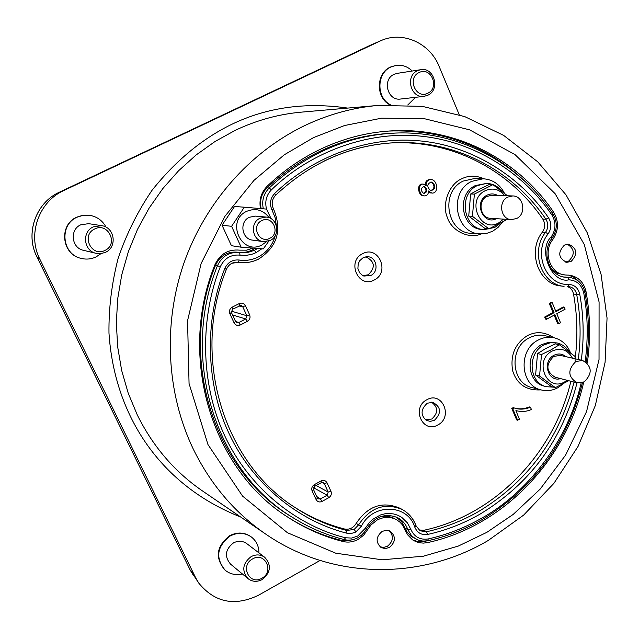 <?xml version="1.0" encoding="UTF-8"?>
<svg xmlns="http://www.w3.org/2000/svg" width="639" height="639" viewBox="0 0 639 639"><rect width="100%" height="100%" fill="white"/><g stroke="black" fill="none" stroke-linecap="round" stroke-linejoin="round"><path stroke-width="0.96" d="M240.703 517.023C161.531 485.888 114.493 417.051 108.973 333.079C108.67 308.15 111.745 283.157 118.199 258.108C126.61 233.682 137.888 211.07 152.05 190.286C175.541 160.844 201.932 138.943 231.214 124.581C266.647 107.408 305.466 101.913 347.672 108.087M266.551 209.249C264.674 201.581 266.311 195.103 271.463 189.823C307.99 154.127 365.404 130.22 421.82 136.243C478.268 142.257 525.833 176.22 551.904 215C556.186 222.324 555.978 229.593 551.281 236.813C537.311 249.537 551.553 283.956 568.902 279.826C576.705 280.345 581.65 284.738 583.742 293.013C587.816 314.636 588.303 337.464 585.204 361.498M581.155 383.009C567.823 441.198 527.167 492.988 481.782 518.125C464.88 527.806 447.02 534.747 428.194 538.949C419.967 540.131 414.144 536.856 410.725 529.132L407.442 522.886L401.763 517.382L398.049 515.338L393.864 513.996L389.383 513.476L384.822 513.82L380.389 514.994L372.673 519.363L369.606 522.207L365.173 528.389L357.76 536.001L351.722 538.078L345.523 537.766C300.314 526.752 251.159 491.447 225.112 436.581C199.048 381.739 200.798 315.378 220.311 266.759C224.361 258.244 230.911 254.37 239.968 255.137L245.847 255.416L251.694 254.37L256.079 252.637L261.798 248.795M577.033 382.841C562.28 440.151 529.947 483.915 480.033 514.131C463.259 523.692 445.79 530.458 427.651 534.444C421.596 535.314 417.315 532.902 414.823 527.223C407.722 503.78 372.864 502.877 361.339 526.32L358.639 524.827L354.166 529.419L355.883 531.92L355.26 532.247L351.322 533.461L346.889 533.206C298.054 521.009 252.453 483.499 229.409 434.296C205.966 385.381 203.945 321.209 224.76 268.564C227.724 262.302 232.532 259.458 239.194 260.017C245.584 261.039 251.886 260.057 258.1 257.062C266.918 252.349 272.637 245.184 275.257 235.567M276.344 225.591L275.097 217.572L272.158 210.343L273.484 209.073M567.863 286.536L568.878 286.591C573.031 287.342 575.643 289.97 576.697 294.475L579.725 294.092C583.687 315.594 584.206 337.624 581.298 360.172M540.945 389.862C526.408 390.733 516.967 384.335 512.622 370.676C510.17 355.276 515.026 343.646 527.183 335.771C535.977 331.114 544.803 331.753 553.646 337.672M481.271 233.938C468.683 239.553 451.27 230.559 447.26 217.252C441.629 204.081 449.161 184.2 461.39 178.952C468.451 175.318 476.039 175.278 484.154 178.824M374.222 280.01C358.479 288.908 346.274 261.367 362.648 253.675C378.48 244.937 390.429 272.35 374.222 280.01M437.899 424.935C422.683 434.041 411.021 407.722 426.836 399.75C442.124 390.78 453.546 416.995 437.899 424.935M390.357 104.732C376.139 97.615 376.523 73.078 390.996 66.967L395.797 65.442C402.043 64.571 407.522 66.432 412.227 71.025M389.726 104.748C375.58 97.591 376.012 73.158 390.445 67.055L395.797 65.442M100.994 253.635L96.13 256.878C91.257 259.178 86.201 259.666 80.961 258.34C61.831 254.242 58.98 224.816 77.071 217.204L83.03 215.343L89.276 215.247C96.856 216.461 102.464 220.447 106.09 227.22M80.961 258.34L80.658 258.26C61.544 254.162 58.7 224.768 76.776 217.156L82.735 215.303L89.276 215.247M242.381 573.95C235.887 575.475 230.144 574.229 225.16 570.204C215.167 557.855 216.837 546.449 230.176 535.977C237.724 532.207 244.777 532.535 251.351 536.976C256.375 540.913 258.907 546.217 258.939 552.887M225.16 570.204L224.744 569.852C214.76 557.52 216.437 546.121 229.76 535.65C237.301 531.888 244.354 532.223 250.911 536.656L251.351 536.976M241.159 247.205L231.43 245.696L222.037 225.224L234.529 206.493L244.33 207.196L231.598 226.31L241.159 247.205L263.276 248.906L268.867 241.039M287.662 517.055C304.396 527.758 322.2 535.514 341.074 540.314L347.289 540.866L353.503 539.484M583.711 382.17C566.026 460.36 503.348 526.312 427.371 542.639L423.409 543.11L419.488 542.759L415.757 541.608L412.371 539.707L407.602 534.787L402.45 524.875L399.694 521.927L396.396 519.643C390.117 516.464 383.648 516.624 376.994 520.13L371.043 524.915L363.679 535.17L358.375 539.268C353.375 542.008 348.239 542.751 342.967 541.505C323.693 536.608 305.554 528.645 288.532 517.622C212.004 470.064 177.187 357.265 214.92 264.77C219.992 253.979 228.243 249.106 239.689 250.145L246.462 250.176L252.932 248.132M396.396 519.643L394.359 518.533C389.694 516.08 384.718 515.617 379.414 517.127M260.48 208.57C258.923 199.863 261.167 192.403 267.206 186.189C282.869 171.244 300.122 159.167 318.965 149.949C341.761 138.943 365.332 132.624 389.67 130.987C454.976 126.426 517.726 158.983 553.59 212.108C559.029 221.318 558.774 230.471 552.799 239.545C542.655 252.03 550.155 273.78 564.892 274.954L569.812 275.233C578.455 276.855 583.862 282.342 586.043 291.711C590.308 315.346 590.732 339.165 587.297 363.152M564.429 245.088L568.646 244.218C577.201 248.355 578.015 254.106 571.106 261.463L566.705 262.333C558.294 258.092 557.535 252.349 564.429 245.088M565.459 262.086L568.574 261.191C575.18 254.689 574.78 249.034 567.368 244.218M382.13 531.408L386.307 530.242L390.357 531.265C396.036 536.544 395.733 541.944 389.439 547.447L385.157 548.629L381.02 547.503C375.508 542.168 375.884 536.8 382.13 531.408M380.069 546.824L383.743 547.399L387.426 546.249C393.328 541.377 393.951 536.209 389.303 530.761M420.71 69.707L397.226 73.357L394.111 74.324C381.898 79.452 387.593 101.218 400.525 99.037L424.08 96.337C410.733 98.598 404.886 76.017 417.499 70.705L420.71 69.707C434.256 66.919 440.543 89.811 427.787 95.251L424.08 96.337M101.489 225.647L88.621 223.658L80.73 224.824C69.427 229.601 71.44 248.036 83.477 250.312L96.138 253.34C83.669 250.991 81.584 231.837 93.31 226.869L101.489 225.647C114.677 227.061 117.648 247.101 105.491 252.317L100.906 253.643L96.138 253.34M264.754 557.312L246.702 543.573C242.62 540.746 238.211 540.514 233.491 542.878C225.216 549.42 224.225 556.497 230.519 564.101L248.02 578.638C241.526 570.771 242.556 563.438 251.111 556.633C255.991 554.165 260.544 554.396 264.754 557.312C271.663 565.116 270.776 572.544 262.102 579.597C257.014 582.169 252.317 581.849 248.02 578.638M266.591 241.606L261.958 244.937C241.614 256.191 225.391 220.854 246.694 211.325C255.76 207.731 263.26 209.88 269.187 217.771M427.771 93.214C415.885 99.636 406.723 77.926 419.104 72.542C431.037 66.216 440.047 87.855 427.771 93.214M104.964 250.4C91.577 257.589 80.738 235.08 94.708 228.962C108.151 221.877 118.814 244.314 104.964 250.4M261.838 578.271C249.474 585.835 239.697 565.523 252.581 558.925C264.993 551.441 274.618 571.689 261.838 578.271M270.121 240.504L263.444 241.614C252.157 240.663 249.522 222.787 260.033 218.218L266.12 217.068C277.733 217.508 280.825 235.799 270.121 240.504M263.444 241.614L252.74 240.152C241.67 239.218 239.074 221.717 249.386 217.252L255.352 216.118L266.12 217.068M269.81 238.291C259.107 244.186 250.656 225.615 261.806 220.607C272.557 214.776 280.888 233.291 269.81 238.291M272.246 210.511L271.679 209.384M563.023 383.983L557.999 387.649C552.607 390.565 547.056 391.34 541.345 389.966C520.186 385.78 517.774 349.956 538.126 340.108C543.294 337.36 548.605 336.585 554.053 337.767C561.785 339.78 567.24 344.74 570.427 352.648M502.462 222.236L498.053 227.42L492.605 231.246L486.591 233.419L480.28 233.898C455.184 233.77 448.219 191.828 471.742 181.348L483.164 178.768C492.581 179.431 499.634 184.192 504.315 193.034M362.864 275.633L368.312 274.802C375.7 267.342 374.853 261.343 365.78 256.822M425.262 419.711L431.764 419.032C438.394 412.898 438.298 407.283 431.477 402.171M553.606 387.162L546.313 386.699C528.765 382.953 526.959 353.191 543.869 344.972L550.331 342.76L556.968 342.943C562.032 344.109 566.05 346.977 569.006 351.554M556.968 342.943L549.213 342.192L541.824 344.525C524.946 352.712 526.752 382.402 544.268 386.148L546.313 386.699M500.089 223.53L494.794 227.428L484.162 229.625C463.299 229.161 457.78 194.312 477.317 185.59L486.583 183.409C492.733 183.633 497.853 186.213 501.95 191.149M486.583 183.409L475.4 185.55C455.903 194.248 461.406 229.01 482.229 229.473L484.162 229.625M555.387 387.641L551.361 386.555L535.594 375.021L537.551 353.591L545.69 348.559L555.283 343.87L559.341 344.74L551.193 349.789L541.521 354.517L539.556 376.051L555.387 387.641L568.734 380.708M488.947 228.898L485.169 228.61L468.722 216.086L470.663 193.992L479.194 189.272L489.075 184.599L492.885 184.663L474.386 194.104L472.429 216.317L488.947 228.898L507.294 219.377M567.089 380.285L564.852 381.779C546.936 392.737 533.365 360.508 552.072 351.107C560.882 347.344 567.688 349.693 572.472 358.159M503.484 219.129L498.66 222.915C480.065 233.578 465.807 199.719 485.241 190.702C492.861 187.459 499.355 189.128 504.73 195.694M565.898 356.658C562.24 353.631 558.222 353.199 553.845 355.356C541.784 361.283 547.998 382.649 560.555 378.607M582.624 360.476L560.387 355.404L553.733 356.402C545.554 364.518 546.002 371.451 555.083 377.202L577.169 382.881C567.895 376.978 567.448 369.861 575.819 361.506L582.624 360.476C592.113 366.243 592.657 373.384 584.254 381.882L577.169 382.881M497.669 195.478C494.219 193.545 490.696 193.441 487.094 195.159C473.275 201.549 482.964 225.767 496.439 218.682M512.694 195.941L491.83 195.294L487.046 196.389C477.277 200.774 480.145 218.242 490.616 218.322L511.424 219.624C500.704 219.544 497.789 201.581 507.797 197.068L512.694 195.941C523.597 195.71 526.76 213.889 516.663 218.498L511.424 219.624M507.534 195.782L492.885 184.663M575.124 361.347L575.044 356.434L559.341 344.74M472.429 216.317L468.722 216.086M474.386 194.104L470.663 193.992M539.556 376.051L535.594 375.021M541.521 354.517L537.551 353.591M430.766 182.075L431.581 182.331C434.927 185.717 434.728 188.433 430.998 190.478M423.457 186.636L424.016 186.836C426.692 189.4 426.628 191.556 423.809 193.297M432.475 182.347C435.902 186.093 435.558 188.817 431.437 190.526L430.223 190.238C426.716 186.58 427.044 183.848 431.213 182.043L432.475 182.347L431.581 182.331M424.895 186.852C427.699 189.735 427.483 191.908 424.256 193.361L423.242 193.098C420.47 190.222 420.694 188.058 423.905 186.604L424.895 186.852L424.016 186.836M531.4 409.463C526.76 411.644 521.608 412.027 515.921 410.613L519.411 419.224L517.63 420.214L512.742 408.736L514.179 407.938L514.898 408.185C519.675 409.711 524.859 409.391 530.45 407.227L531.4 409.463M426.157 185.661C425.957 181.875 427.499 179.831 430.79 179.527C437.683 179.407 439.097 193.785 431.868 193.074L428.418 190.981C428.505 194.144 427.211 195.782 424.536 195.893C418.777 195.901 417.387 183.585 423.314 184.096L426.157 185.661M546.505 319.268L554.908 314.715L558.67 323.797L560.523 322.783L556.769 313.701L565.132 309.164L564.301 307.143L555.93 311.68L552.168 302.567L550.299 303.573L554.069 312.687L545.666 317.24L546.505 319.268L545.498 319.077L544.66 317.056L553.054 312.511L549.284 303.405L551.145 302.399L552.168 302.567M239.569 305.586L239.218 303.597C241.901 302.567 243.978 303.293 245.448 305.769L242.684 306.672L238.898 305.961M245.448 305.769L249.641 314.859L246.87 315.746L245.759 318.981L232.564 314.963M249.641 314.859C250.568 317.599 249.825 319.756 247.413 321.337L245.759 318.981L238.674 322.607L236.757 322.687L235.639 321.689M247.413 321.337L240.32 324.971L238.674 322.607L235.503 321.305M240.32 324.971C237.644 326.01 235.559 325.291 234.082 322.823L235.559 321.537M234.082 322.823L229.856 313.717L231.342 312.447M229.856 313.717C228.914 310.969 229.665 308.797 232.093 307.215L232.46 309.204M512.742 408.736L511.767 408.433L516.663 419.895L517.63 420.214M511.767 408.433L513.205 407.634L514.179 407.938M514.427 408.025C519.132 409.391 524.148 409.024 529.459 406.931L530.45 407.227M425.199 184.767C425.366 181.508 426.94 179.759 429.903 179.519L430.79 179.527M431.868 193.074L428.457 191.996M424.536 195.893L423.649 195.861C417.898 195.869 416.516 183.569 422.427 184.08L423.314 184.096M558.67 323.797L557.647 323.606L554.133 315.131M545.666 317.24L544.66 317.056M554.069 312.687L553.054 312.511M550.299 303.573L549.284 303.405M564.301 307.143L563.271 306.976L555.69 311.081M313.437 489.466L312.128 491.008C311.241 488.388 311.96 486.271 314.3 484.666L314.676 486.327L313.525 489.57L317.399 498.029M314.3 484.666L321.074 480.935L321.449 482.605L314.692 486.319M321.074 480.935C323.646 479.849 325.626 480.472 327.024 482.804L324.253 483.515L321.896 482.413M327.024 482.804L330.97 491.359L328.198 492.062L327.12 495.217L313.509 487.709M330.97 491.359C331.849 493.963 331.13 496.072 328.805 497.677L327.12 495.217L320.371 498.947L318.118 498.875L317.519 498.244M328.805 497.677L322.056 501.423L320.371 498.947L316.744 496.511M322.056 501.423C319.492 502.518 317.511 501.903 316.105 499.578L317.495 498.124L318.118 498.875M293.972 506.807C309.763 516.999 326.593 524.395 344.461 528.988C349.421 529.883 353.343 528.014 356.203 523.397L358.639 524.827C370.308 507.334 384.934 502.27 402.506 509.642L399.998 508.261C382.449 500.896 367.856 505.944 356.203 523.397M418.888 529.971L423.889 530.274C494.802 515.234 553.67 454.153 570.891 381.267M575.108 358.695C577.928 336.953 577.392 315.394 573.502 294.02C572.68 290.242 570.603 287.75 567.272 286.544M542.431 232.101C526.895 251.151 538.509 284.347 560.97 285.968L564.077 286.344C541.584 284.73 529.971 251.462 545.522 232.372L542.431 232.101C545.267 227.788 545.386 223.442 542.791 219.073C509.035 169.319 450.223 138.927 389.119 143.08M272.158 210.343C269.283 204.129 270.121 198.497 274.65 193.465C314.268 155.117 370.979 135.516 421.413 141.035C471.965 146.131 520.17 176.044 548.566 217.859L545.898 219.217C548.51 223.634 548.39 228.019 545.522 232.372L548.11 233.898C532.535 252.924 546.265 285.945 568.814 284.411L567.799 286.536L568.878 286.591M582.456 382.673C567.192 442.699 533.709 488.364 482.014 519.667C464.904 529.475 446.845 536.496 427.81 540.746L423.306 541.121L419.112 540.466L411.093 536.361L407.347 532.399L401.659 521.783L396.22 517.015M365.173 528.389L366.435 529.044L364.549 531.96L361.594 535.115L358.104 537.591C353.607 540.051 348.958 540.714 344.157 539.58L344.078 539.548C326.809 535.155 310.418 528.253 294.922 518.844L292.726 517.502C214.321 472.109 177.434 358.455 215.503 265.321C220.048 255.648 227.452 251.279 237.708 252.205C243.986 253.124 249.793 251.822 255.137 248.299M261.159 208.633C259.474 200.59 261.431 193.673 267.03 187.882C304.028 153.52 346.114 135.276 393.265 133.144L395.845 133.048C348.535 135.18 306.313 153.496 269.179 187.994L271.463 189.823M563.231 276.919L570.475 277.59L567.911 277.422L568.902 279.826M271.184 218.77L266.471 209.089L244.33 207.196M529.068 185.246C490.568 147.146 443.762 129.086 388.64 131.059M412.986 540.131L418.952 541.824L425.247 541.465L427.371 542.639M579.317 281.919L574.477 277.502L568.542 275.113M551.848 269.394L557.504 273.284L564.892 274.954M222.037 225.224L231.598 226.31M415.574 97.312L407.762 104.996M459.225 114.708L439.145 66.432C429.927 42.933 402.354 30.584 380.58 40.816L63.756 190.558C38.707 201.7 27.189 234.729 39.866 259.234L195.582 577.64L198.705 583.016C214.616 602.481 234.457 606.603 258.22 595.38L320.043 560.475M235.511 130.212L215.215 141.379L196.157 154.942L178.616 170.733L162.841 188.553L149.079 208.17L137.529 229.313L128.359 251.67L121.722 274.946L117.696 298.796L116.338 322.887L117.672 346.873L121.65 370.404L128.215 393.169L137.241 414.839C152.913 446.501 174.727 471.909 202.667 491.064L266.024 534.308C234.88 512.981 210.574 484.458 193.106 448.73C166.587 393.137 162.833 324.676 183.697 263.763C204.879 202.962 249.745 152.234 304.196 125.851C328.087 114.437 352.76 107.632 378.216 105.419L301.8 112.105C278.955 114.093 256.854 120.132 235.511 130.212M313.541 137.593L344.581 125.516L381.515 118.199L423.825 118.558L469.569 129.821L515.058 154.622L555.075 193.641L584.278 244.513L599.078 301.951L599.031 359.461L586.562 411.572L565.619 455.072L540.147 489.115L513.221 514.395L486.87 532.335L458.307 546.065L423.449 556.194L382.21 559.804L335.787 553.214L287.406 532.71L242.572 496.104L207.979 444.592L189.056 383.504L187.562 320.698L201.133 263.476L224.952 216.286L253.979 180.366L284.323 154.766L313.541 137.593M257.501 248.483L254.402 250.328L256.079 252.637M583.742 293.013L584.933 292.438C583.032 284.179 578.215 279.227 570.475 277.59M361.339 526.32L355.883 531.92M573.502 294.02L576.697 294.475C580.603 315.962 581.131 337.632 578.287 359.485M574.054 382.082C559.229 438.937 527.287 482.157 478.236 511.719C461.917 521.049 444.672 527.718 426.509 531.744L420.087 530.801L416.141 525.969C413.505 518.772 408.96 513.333 402.506 509.642C408.88 513.277 413.377 518.668 415.989 525.817M554.053 337.767L544.899 335.683C539.468 334.501 534.172 335.275 529.012 338.007C508.732 347.792 511.152 383.448 532.255 387.625L541.345 389.966M483.164 178.768L474.585 178.513L463.203 181.077C439.76 191.5 446.717 233.227 471.742 233.355L480.28 233.898M370.812 275.521L363.863 276.056L362.609 275.505L359.501 272.661L357.896 268.468L358.223 263.811L359.781 260.64L363.168 257.685L366.85 256.726C376.467 255.999 379.702 271.479 370.812 275.521M434.448 420.27L430.343 421.381L426.309 420.398C420.366 414.999 420.694 409.272 427.283 403.233L432.715 402.298C441.15 406.987 441.725 412.978 434.448 420.27M342.967 541.505L341.074 540.314M239.721 305.514L241.015 305.37L242.684 306.672L246.87 315.746L231.23 311.089M321.465 482.597L323.254 482.501L324.253 483.515L328.198 492.062L316.177 485.504M232.093 307.215L239.218 303.597M430.079 192.906L430.974 192.93M316.105 499.578L312.128 491.008M423.889 530.274L426.509 531.744L427.651 534.444M354.166 529.419L346.785 530.474C328.334 525.729 311.001 518.021 294.771 507.342C223.243 462.117 191.021 356.203 226.406 269.331C228.826 264.187 232.724 261.846 238.083 262.302L231.749 263.316M344.461 528.988L346.785 530.474L346.889 533.206M239.194 260.017L238.363 262.349C245.36 263.348 252.046 262.278 258.412 259.138M324.261 160.996C345.459 150.692 367.401 144.702 390.078 143.008C451.965 138.224 511.735 168.808 545.898 219.217L542.791 219.073M414.823 527.223L416.141 525.969M224.76 268.564L226.406 269.331M274.65 193.465L275.529 195.238M548.566 217.859C551.721 223.243 551.569 228.586 548.11 233.898M568.814 284.411C574.549 284.77 578.191 288.005 579.725 294.092M366.435 529.044C374.686 516.576 385.037 512.766 397.49 517.606C402.402 520.202 405.853 524.212 407.85 529.619L411.676 535.929L416.756 539.588L420.869 540.898L425.207 541.129L427.81 540.746L428.194 538.949M405.246 528.237L407.85 529.619L410.725 529.132M215.503 265.321L217.468 265.736C179.255 359.23 216.262 473.315 294.922 518.844C310.45 528.269 326.856 535.178 344.157 539.58L345.523 537.766M254.402 250.328L247.213 252.629L239.697 252.605C229.425 251.678 222.013 256.055 217.468 265.736L220.311 266.759M237.708 252.205L239.697 252.605L239.968 255.137M263.316 208.817C261.615 200.75 263.564 193.809 269.179 187.994L267.03 187.882M395.845 133.048C458.594 130.58 518.229 162.554 552.775 213.634L551.904 215M564.796 276.959L567.911 277.422L564.732 277.206C549.021 275.713 540.953 251.782 552.088 238.099L551.281 236.813M36.854 256.678L189.983 569.621M195.582 577.64L190.095 569.852L193.657 575.803M371.962 44.522L370.165 45.329M379.718 41.215L59.323 192.227M63.756 190.558L59.355 192.211C35.792 202.699 24.977 233.722 36.894 256.758L39.866 259.234M551.657 212.012L553.59 212.108M552.799 239.545L551.169 239.409M584.741 291.52L586.043 291.711M366.474 528.964L367.697 529.683M488.116 540.546L523.597 515.146L553.909 483.348L578.071 446.381L595.316 405.557L605.093 362.289L607.05 318.062L601.075 274.395L587.265 232.804L565.978 194.823L537.83 161.907L503.692 135.428L464.721 116.594L422.347 106.37L378.216 105.419M586.306 362.249C589.565 338.814 589.102 315.546 584.933 292.462M238.363 262.349C245.392 263.356 252.109 262.286 258.507 259.13C277.326 246.862 282.35 230.192 273.58 209.121C271.208 203.977 271.887 199.344 275.633 195.207C309.132 163.896 347.289 146.491 390.078 143.008M236.765 322.687L235.631 321.593L231.422 312.503L232.548 309.196L241.015 305.37M552.775 213.634C557.647 221.845 557.424 229.992 552.104 238.083M370.564 45.137L59.347 192.219C35.744 202.731 24.953 233.69 36.862 256.726L190.039 569.756L198.705 583.016M371.043 44.922L380.58 40.816M487.972 540.626C420.558 580.364 332.368 579.956 266.024 534.308"/></g></svg>
